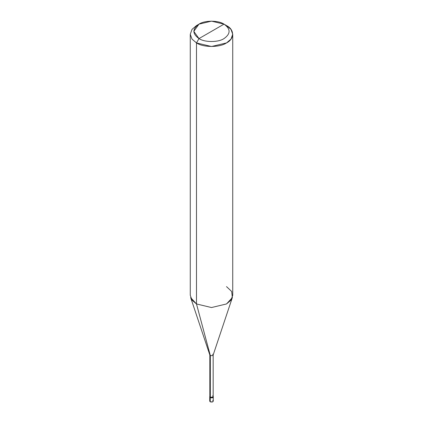<?xml version="1.0" encoding="UTF-8"?>
<svg xmlns="http://www.w3.org/2000/svg" width="423" height="423" viewBox="0 0 423 423"><rect width="100%" height="100%" fill="white"/><g stroke="black" fill="none" stroke-linecap="round" stroke-linejoin="round"><path stroke-width="0.63" d="M213.197 396.795L212.753 397.805L210.247 397.805L210.247 401.85L209.729 401.126L209.729 397.086L210.247 397.805L209.803 396.795L210.247 397.805L212.753 397.805L213.271 397.086L212.753 397.805L210.247 397.805L209.729 396.504L210.247 397.805L212.753 397.805L213.197 396.795M210.247 400.407L210.247 401.85C212.695 402.299 213.53 401.818 212.753 400.407M210.326 395.828L210.247 397.229L212.753 397.229L213.271 396.504L213.271 401.126L212.753 401.85L210.247 401.85L210.247 397.229L209.84 396.155L209.729 396.504M213.271 396.504L213.16 396.155L212.753 397.229L210.247 397.229L210.326 355.584L196.489 303.952L196.489 42.919L198.99 38.583C204.621 42.48 218.379 42.48 224.01 38.583C230.757 33.771 230.757 28.954 224.01 24.143L198.99 38.583C192.243 33.771 192.243 28.954 198.99 24.143C204.621 20.246 218.379 20.246 224.01 24.143C230.757 28.954 230.757 33.771 224.01 38.583C218.379 42.48 204.621 42.48 198.99 38.583L224.01 24.143L211.5 21.15L198.99 24.143L193.808 31.365L198.99 38.583L196.489 42.919L196.489 303.952L210.326 355.584L210.326 397.186L209.84 396.504L209.84 354.908L210.326 355.584L209.866 355.087L190.657 297.612L196.489 303.952L192.016 300.156L190.271 295.286L190.271 34.252L192.016 39.122L196.489 42.919L192.016 39.122L190.271 34.252L192.016 29.383L196.489 25.586L192.016 29.383L190.271 34.252M232.729 34.252L230.984 29.383L226.511 25.586C234.606 29.488 234.606 39.016 226.511 42.919C219.754 47.593 203.246 47.593 196.489 42.919L211.5 46.509L226.511 42.919L230.984 39.122L232.729 34.252L232.729 295.286L230.984 300.156L226.511 303.952L211.5 307.542L196.489 303.952L211.5 307.542L226.511 303.952L232.343 297.612L213.134 355.087L212.674 355.584L210.326 355.584L212.674 355.584L213.16 354.908L213.16 396.504L212.674 397.186L210.326 397.186C212.626 397.609 213.409 397.155 212.674 395.828M213.16 354.908L212.674 354.231M232.343 297.612L231.677 291.479L226.511 286.62M226.511 25.586L224.01 24.143L226.511 25.586M196.489 25.586L198.99 24.143"/></g></svg>
